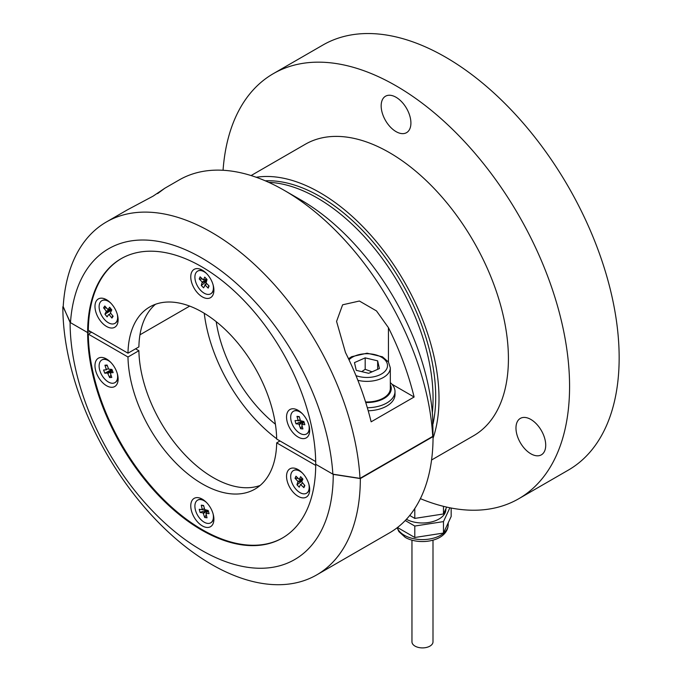 <?xml version="1.0" encoding="UTF-8"?>
<svg xmlns="http://www.w3.org/2000/svg" width="682" height="682" viewBox="0 0 682 682"><rect width="100%" height="100%" fill="white"/><g stroke="black" fill="none" stroke-linecap="round" stroke-linejoin="round"><path stroke-width="1.02" d="M121.37 258.555A161.276 93.11 -120 0 0 88.31 330.293L127.977 353.191L138.889 346.899A105.181 60.724 60 0 1 155.479 304.283M303.908 438.603A16.359 9.446 60 0 1 286.943 420.7A16.359 9.446 60 0 1 298.119 410.334A16.359 9.446 60 0 1 309.688 430.376A16.359 9.446 60 0 1 303.908 438.603M213.509 286.517A16.359 9.446 60 0 1 213.901 290.208A16.359 9.446 60 0 1 202.332 296.883A16.359 9.446 60 0 1 190.764 276.849A16.359 9.446 60 0 1 202.332 270.166A16.359 9.446 60 0 1 213.509 286.517M127.977 353.191A105.181 60.724 60 0 1 149.742 306.943A105.181 60.724 60 0 1 230.03 334.316A105.181 60.724 60 0 1 276.687 439.055L315.689 461.569M106.545 299.739L106.545 299.739A16.359 9.446 60 0 1 118.122 319.773A16.359 9.446 60 0 1 106.545 326.456A16.359 9.446 60 0 1 94.977 306.414A16.359 9.446 60 0 1 106.545 299.739M135.582 348.809L138.889 350.71A105.181 60.724 60 0 0 182 451.629A105.181 60.724 60 0 0 260.098 485.482M106.545 359.005L106.545 359.005A16.359 9.446 60 0 1 118.122 379.047A16.359 9.446 60 0 1 106.545 385.722A16.359 9.446 60 0 1 94.977 365.688A16.359 9.446 60 0 1 106.545 359.005M191.156 502.625A16.359 9.446 60 0 1 202.332 499.181A16.359 9.446 60 0 1 213.901 519.215A16.359 9.446 60 0 1 200.823 524.91A16.359 9.446 60 0 1 191.156 502.625M292.339 491.202A16.359 9.446 60 0 1 286.943 473.061A16.359 9.446 60 0 1 298.119 469.608A16.359 9.446 60 0 1 309.688 489.65A16.359 9.446 60 0 1 292.339 491.202M315.706 465.397L276.687 442.865A105.181 60.724 60 0 1 254.923 489.122A105.181 60.724 60 0 1 174.635 461.748A105.181 60.724 60 0 1 127.977 357.01L88.31 334.103A161.276 93.11 -120 0 0 159.238 495.072A161.276 93.11 -120 0 0 282.638 537.893M88.31 334.103L91.61 332.202M127.977 357.01L138.889 350.71M276.687 442.865L279.995 440.964M390.317 384.631A24.305 14.032 180 0 1 365.74 402.508M390.317 382.593A28.047 16.198 180 0 1 394.997 391.545A28.047 16.198 180 0 1 392.866 397.734A28.047 16.198 180 0 1 367.334 407.734M368.22 410.777A28.047 16.198 -0 0 0 392.866 400.786A28.047 16.198 -0 0 0 394.997 394.597L394.997 391.545M379.414 368.57L368.715 373.31L356.243 370.335L354.478 362.611L365.185 357.862L377.649 360.846L379.414 368.57M365.569 401.962A23.376 13.495 -0 0 0 388.544 393.65A23.376 13.495 -0 0 0 390.317 388.493L390.317 367.879A23.376 13.495 180 0 1 388.544 373.037A23.376 13.495 180 0 1 357.88 380.317M361.69 371.63L365.185 369.312L372.048 371.835M365.185 369.312L365.185 357.862M377.649 369.354L377.649 360.846M406.412 519.292A23.376 13.495 0 0 0 439.003 519.028A23.376 13.495 0 0 0 445.858 509.488L445.858 508.84M397.487 527.501L414.792 537.493L443.471 533.06L451.16 516.504L451.16 508.03M405.244 520.528L414.792 526.044L443.471 521.602L449.89 507.783M414.792 526.044L414.792 537.493M443.471 521.602L443.471 533.06M409.72 515.473L414.792 518.405L443.471 513.972L446.667 507.101M414.792 508.491L414.792 518.405M443.471 506.342L443.471 513.972M210.832 293.729A13.086 7.553 -120 0 0 210.968 293.652A13.086 7.553 -120 0 0 213.679 287.659A13.086 7.553 -120 0 0 213.679 287.454L213.679 287.659M204.43 271.632L204.6 271.734A13.086 7.553 -120 0 0 204.43 271.632A13.086 7.553 -120 0 0 197.882 270.984A13.086 7.553 -120 0 0 197.746 271.061M206.689 273.661A13.086 7.553 -120 0 0 197.61 271.138A13.086 7.553 -120 0 0 195.512 273.661A13.086 7.553 -120 0 0 200.832 290.541A13.086 7.553 -120 0 0 210.695 293.814A13.086 7.553 -120 0 0 213.057 284.692M199.229 278.989L200.124 276.824L203.441 280.012L204.711 277.114L207.03 279.484L206.092 282.919L209.076 285.963L208.18 288.128L205.205 285.085L203.594 287.838L201.275 285.468L202.213 282.033L199.229 278.989L202.264 279.015M206.049 281.862L201.275 285.468M208.743 285.63L208.18 288.128M306.619 493.171A13.086 7.553 -120 0 0 306.755 493.095A13.086 7.553 -120 0 0 308.767 490.784A13.086 7.553 -120 0 0 309.466 487.11A13.086 7.553 -120 0 0 309.466 486.897L309.466 487.11M300.208 471.074L300.378 471.177A13.086 7.553 -120 0 0 300.208 471.074A13.086 7.553 -120 0 0 293.669 470.427A13.086 7.553 -120 0 0 293.533 470.512M302.467 473.103A13.086 7.553 -120 0 0 293.396 470.589A13.086 7.553 -120 0 0 293.396 485.695A13.086 7.553 -120 0 0 306.482 493.257A13.086 7.553 -120 0 0 308.494 490.938A13.086 7.553 -120 0 0 308.844 484.135M304.47 485.149L303.891 487.639L300.515 484.425L299.253 487.187L296.96 484.766L297.983 481.407L295.033 478.304L298.034 478.355M303.891 487.639L304.845 485.541L301.7 481.773L302.919 479.071L300.617 476.65L299.279 479.463L295.979 476.198L295.033 478.304M302.007 481.083L296.96 484.766M204.43 500.648L204.6 500.741A13.086 7.553 -120 0 0 204.43 500.648A13.086 7.553 -120 0 0 197.882 499.991A13.086 7.553 -120 0 0 197.746 500.077M210.832 522.744A13.086 7.553 -120 0 0 210.968 522.668A13.086 7.553 -120 0 0 213.679 516.675A13.086 7.553 -120 0 0 213.679 516.47L213.679 516.675M206.689 502.668A13.086 7.553 -120 0 0 200.832 499.599A13.086 7.553 -120 0 0 197.61 500.153A13.086 7.553 -120 0 0 197.61 515.268A13.086 7.553 -120 0 0 210.695 522.821A13.086 7.553 -120 0 0 213.057 513.708M200.124 512.48L199.229 509.292L202.298 509.684L201.275 505.174L203.594 505.481L204.736 509.582L208.18 510.494L209.076 513.682L205.93 513.341L207.03 517.8L204.711 517.493L203.1 512.881L200.124 512.48L205.632 510.153M206.211 514.85L204.711 517.493M201.275 505.174L203.722 505.933M108.643 360.471L108.813 360.573A13.086 7.553 -120 0 0 108.643 360.471A13.086 7.553 -120 0 0 102.095 359.823A13.086 7.553 -120 0 0 101.959 359.908M115.045 382.568A13.086 7.553 -120 0 0 115.181 382.491A13.086 7.553 -120 0 0 117.892 376.507A13.086 7.553 -120 0 0 117.892 376.293L117.892 376.507M110.902 362.5A13.086 7.553 -120 0 0 103.826 359.38A13.086 7.553 -120 0 0 101.823 359.985A13.086 7.553 -120 0 0 101.823 375.091A13.086 7.553 -120 0 0 114.908 382.653A13.086 7.553 -120 0 0 117.27 373.531M104.798 373.225L103.579 370.019L106.401 369.806L104.934 365.22L107.1 365.058L108.66 369.167L111.933 369.414L113.152 372.619L110.254 372.875L111.797 377.419L109.632 377.572L107.577 373.02L104.798 373.225L111.908 369.414M110.876 374.998L109.632 377.572M104.934 365.22L107.415 365.893M306.619 433.905A13.086 7.553 -120 0 0 306.755 433.829A13.086 7.553 -120 0 0 309.466 427.836A13.086 7.553 -120 0 0 309.466 427.623M300.387 411.911A13.086 7.553 -120 0 0 300.208 411.8A13.086 7.553 -120 0 0 293.669 411.152A13.086 7.553 -120 0 0 293.533 411.237M302.467 413.829A13.086 7.553 -120 0 0 293.396 411.314A13.086 7.553 -120 0 0 291.385 421.791A13.086 7.553 -120 0 0 303.473 434.562A13.086 7.553 -120 0 0 306.482 433.982A13.086 7.553 -120 0 0 308.844 424.86M295.979 423.803L295.033 420.606L298.179 420.47L296.96 416.361L299.253 416.591L300.472 420.7L303.891 421.493L304.845 424.69L301.734 424.451L302.919 428.935L300.617 428.705L298.929 424.102L295.979 423.803L301.7 421.271M302.066 426.08L300.617 428.705M299.407 417.103L296.96 416.361M115.045 323.302A13.086 7.553 -120 0 0 115.181 323.225A13.086 7.553 -120 0 0 117.892 317.232A13.086 7.553 -120 0 0 117.892 317.019M108.643 301.197L108.813 301.299A13.086 7.553 -120 0 0 108.643 301.197A13.086 7.553 -120 0 0 102.095 300.549A13.086 7.553 -120 0 0 101.959 300.634M110.902 303.226A13.086 7.553 -120 0 0 101.823 300.711A13.086 7.553 -120 0 0 100.305 302.143A13.086 7.553 -120 0 0 103.826 318.741A13.086 7.553 -120 0 0 114.908 323.379A13.086 7.553 -120 0 0 117.27 314.257M103.579 307.821L104.798 306.022L107.969 309.628L109.632 307.25L111.797 309.909L110.373 312.859L113.152 316.269L111.933 318.068L109.154 314.658L108.66 314.53L107.1 316.84L104.934 314.18L106.358 311.231L103.579 307.821L106.435 308.025M111.78 309.935L104.934 314.18M112.59 315.578L111.933 318.068M411.962 540.161L411.962 641.83A10.52 6.07 0 0 0 422.482 647.9A10.52 6.07 0 0 0 433.002 641.83L433.002 540.161M524.56 448.56A21.04 12.148 -120 0 0 541.363 454.834A21.04 12.148 -120 0 0 541.363 430.547A21.04 12.148 -120 0 0 520.332 418.398A21.04 12.148 -120 0 0 524.56 448.56M223.057 170.27A245.418 141.694 60 0 1 273.329 73.656A245.418 141.694 60 0 1 518.746 215.35A245.418 141.694 60 0 1 518.746 498.738A245.418 141.694 60 0 1 420.376 498.653M410.914 123.024A21.04 12.148 -120 0 0 401.732 101.857A21.04 12.148 -120 0 0 385.518 96.222A21.04 12.148 -120 0 0 385.518 120.509A21.04 12.148 -120 0 0 406.557 132.658A21.04 12.148 -120 0 0 410.914 123.024M273.329 73.656L322.91 45.029A245.418 141.694 60 0 1 568.328 186.723A245.418 141.694 60 0 1 568.328 470.111L518.746 498.738M268.691 182.324A163.612 94.466 60 0 1 384.929 262.178A163.612 94.466 60 0 1 432.354 412.763M265.238 180.798A163.612 94.466 60 0 1 389.644 263.619A163.612 94.466 60 0 1 433.061 423.761M433.053 438.287A168.292 97.159 -120 0 0 393.105 263.857A168.292 97.159 -120 0 0 256.219 177.269M251.095 175.555L305.28 144.277A168.292 97.159 60 0 1 434.963 189.357A168.292 97.159 60 0 1 508.422 358.715A168.292 97.159 60 0 1 473.572 435.755L431.561 460.009M216.203 321.665A105.181 60.724 -120 0 0 275.409 424.213M204.25 313.285A121.541 70.169 -120 0 0 276.687 438.739M278.623 440.163A121.541 70.169 -120 0 0 279.85 441.041M189.681 306.099L139.955 334.811L189.681 306.099M332.867 474.161L315.715 464.254A161.276 93.11 -120 0 0 245.315 301.956A161.276 93.11 -120 0 0 121.038 258.742A161.276 93.11 -120 0 0 87.637 332.577A161.276 93.11 -120 0 0 158.036 494.876A161.276 93.11 -120 0 0 282.314 538.081A161.276 93.11 -120 0 0 315.715 464.254L333.242 474.374A186.067 107.432 60 0 1 201.676 550.34A186.067 107.432 60 0 1 70.101 322.45L87.637 332.577L89.947 331.239L87.637 332.577L70.476 322.671L63.17 307.002A210.363 121.456 60 0 1 106.409 221.965A210.363 121.456 60 0 1 263.9 273.55A210.363 121.456 60 0 1 360.002 478.372L332.867 474.161A186.067 107.432 60 0 0 201.676 257.941A186.067 107.432 60 0 0 70.476 322.671M70.101 322.45L63.196 306.602M157.627 193.594L164.814 188.241L179.136 179.98A210.363 121.456 60 0 1 284.317 190.397L300.839 199.937A186.987 107.961 60 0 1 432.686 417.282L433.061 436.582A210.363 121.456 60 0 1 389.49 532.881L316.772 574.866A210.363 121.456 60 0 1 154.669 518.508A210.363 121.456 60 0 1 62.846 306.806M333.242 474.374L360.335 478.568A210.363 121.456 60 0 1 316.772 574.866M360.335 478.568L433.061 436.582M164.814 188.241L153.066 196.16L127.338 209.877L106.409 221.965M388.433 327.667L376.481 310.915L359.388 301.026L342.62 304.803L336.567 321.41L345.459 352.483A210.363 121.456 -120 0 1 371.136 421.826L414.11 397.018A210.363 121.456 60 0 0 388.433 327.667L388.433 361.989M284.317 190.397A210.363 121.456 60 0 1 432.729 436.395L432.686 417.282M360.002 478.372L432.729 436.395M391.98 384.239L414.11 397.018M349.005 359.789A20.571 11.875 180 0 1 377.299 355.331A20.571 11.875 180 0 1 384.537 371.741A20.571 11.875 180 0 1 355.987 375.637M397.163 527.757L398.868 531.576L405.27 537.39C419.703 545.856 447.597 541.261 448.193 524.756A25.711 14.842 180 0 1 440.657 535.251A25.711 14.842 180 0 1 404.298 535.251A25.711 14.842 180 0 1 397.274 527.672M202.418 282.689L206.476 280.831M206.714 279.168L203.568 279.893M206.723 283.567L205.205 285.085M204.847 284.94L206.476 283.311M206.859 279.901L202.213 282.033M302.458 483.027L300.95 484.535M302.433 480.154L298.179 482.072M297.983 481.407L302.851 479.207M299.407 479.352L302.493 478.628M208.3 510.92L206.092 513.282M207.737 510.434L203.568 513.393M203.1 512.881L206.74 510.298M202.298 509.684L204.591 509.07L202.366 509.65M202.418 509.275L204.498 508.712M112.419 370.684L110.373 372.815M112.257 370.266L108.071 373.463M107.577 373.02L112.019 369.627M106.494 369.329L108.498 368.74M299.407 424.596L303.746 421.476M300.242 419.907L298.179 420.47M300.344 420.257L298.128 420.862M304.07 422.081L301.896 424.392M302.714 421.374L298.929 424.102M106.494 311.879L111.652 309.73M110.944 308.852L108.071 309.56M110.663 313.217L109.154 314.658M111.226 309.202L106.358 311.231M390.317 367.879L388.467 362.048L382.44 356.797L367.069 353.199L351.648 356.695L348.511 358.741M448.193 524.756L448.193 522.889M204.788 284.982L206.467 283.303M206.791 279.236L203.441 280.012M299.279 479.463L302.561 478.696M208.274 510.827L205.93 513.341M112.402 370.633L110.254 372.875M301.734 424.451L304.044 421.988M300.344 420.274L298.06 420.896M110.978 308.895L107.969 309.628"/></g></svg>
